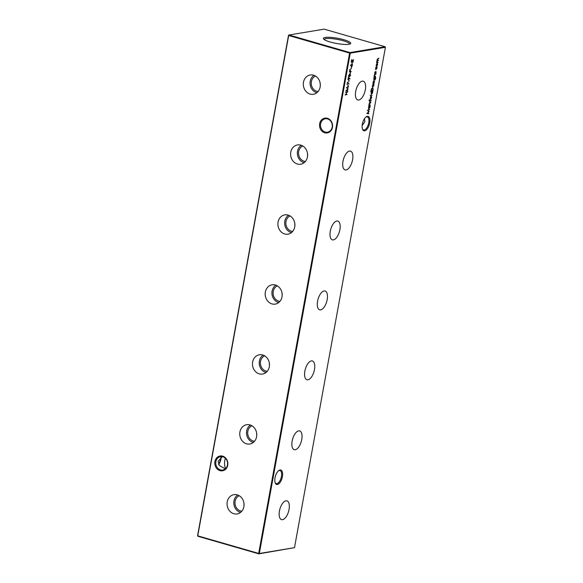 <?xml version="1.0" encoding="UTF-8"?>
<svg xmlns="http://www.w3.org/2000/svg" width="583" height="583" viewBox="0 0 583 583"><rect width="100%" height="100%" fill="white"/><g stroke="black" fill="none" stroke-linecap="round" stroke-linejoin="round"><path stroke-width="0.87" d="M237.266 494.858A9.773 8.468 -99.4 0 0 234.381 494.595A9.773 8.468 -99.4 0 0 227.049 503.53A9.773 8.468 -99.4 0 0 233.834 513.74A9.773 8.468 -99.4 0 0 237.587 513.856A9.773 8.468 -99.4 0 0 244.058 504.565A9.773 8.468 -99.4 0 0 237.266 494.858M237.74 495.011A9.386 8.133 -99.4 0 0 233.914 504.39A9.386 8.133 -99.4 0 0 240.32 512.297A9.386 8.133 -99.4 0 0 240.626 512.377M239.256 495.732A8.016 6.945 -99.4 0 0 235.022 503.646A8.016 6.945 -99.4 0 0 240.56 510.97A8.016 6.945 -99.4 0 0 241.828 511.204M243.934 503.093L244.015 505.738M249.976 424.912A9.773 8.468 -99.4 0 0 247.097 424.65A9.773 8.468 -99.4 0 0 239.759 433.584A9.773 8.468 -99.4 0 0 246.543 443.794A9.773 8.468 -99.4 0 0 250.296 443.911A9.773 8.468 -99.4 0 0 256.768 434.619A9.773 8.468 -99.4 0 0 249.976 424.912M250.45 425.065A9.386 8.133 -99.4 0 0 246.624 434.444A9.386 8.133 -99.4 0 0 253.029 442.351A9.386 8.133 -99.4 0 0 253.335 442.431M251.965 425.787A8.016 6.945 -99.4 0 0 247.731 433.701A8.016 6.945 -99.4 0 0 253.27 441.025A8.016 6.945 -99.4 0 0 254.538 441.258M256.644 433.147L256.724 435.793M262.685 354.967A9.773 8.468 -99.4 0 0 259.807 354.704A9.773 8.468 -99.4 0 0 252.468 363.639A9.773 8.468 -99.4 0 0 259.26 373.849A9.773 8.468 -99.4 0 0 263.006 373.965A9.773 8.468 -99.4 0 0 269.477 364.674A9.773 8.468 -99.4 0 0 262.685 354.967M263.159 355.12A9.386 8.133 -99.4 0 0 259.333 364.499A9.386 8.133 -99.4 0 0 265.739 372.406A9.386 8.133 -99.4 0 0 266.052 372.486M264.675 355.841A8.016 6.945 -99.4 0 0 260.441 363.756A8.016 6.945 -99.4 0 0 265.979 371.079A8.016 6.945 -99.4 0 0 267.247 371.313M269.353 363.202L269.433 365.847M275.402 285.021A9.773 8.468 -99.4 0 0 272.516 284.759A9.773 8.468 -99.4 0 0 265.178 293.694A9.773 8.468 -99.4 0 0 271.969 303.903A9.773 8.468 -99.4 0 0 275.715 304.02A9.773 8.468 -99.4 0 0 282.187 294.728A9.773 8.468 -99.4 0 0 275.402 285.021M275.876 285.174A9.386 8.133 -99.4 0 0 272.05 294.553A9.386 8.133 -99.4 0 0 278.448 302.46A9.386 8.133 -99.4 0 0 278.761 302.541M277.384 285.903A8.016 6.945 -99.4 0 0 273.15 293.81A8.016 6.945 -99.4 0 0 278.689 301.134A8.016 6.945 -99.4 0 0 279.957 301.367M282.07 293.256L282.15 295.902M288.111 215.076A9.773 8.468 -99.4 0 0 285.225 214.821A9.773 8.468 -99.4 0 0 277.894 223.748A9.773 8.468 -99.4 0 0 284.679 233.958A9.773 8.468 -99.4 0 0 288.432 234.075A9.773 8.468 -99.4 0 0 294.903 224.783A9.773 8.468 -99.4 0 0 288.111 215.076M288.585 215.229A9.386 8.133 -99.4 0 0 284.759 224.608A9.386 8.133 -99.4 0 0 291.165 232.515A9.386 8.133 -99.4 0 0 291.471 232.595M290.101 215.958A8.016 6.945 -99.4 0 0 285.867 223.865A8.016 6.945 -99.4 0 0 291.405 231.189A8.016 6.945 -99.4 0 0 292.673 231.422M294.779 223.311L294.86 225.956M300.821 145.131A9.773 8.468 -99.4 0 0 297.942 144.876A9.773 8.468 -99.4 0 0 290.604 153.803A9.773 8.468 -99.4 0 0 297.388 164.012A9.773 8.468 -99.4 0 0 301.141 164.129A9.773 8.468 -99.4 0 0 307.613 154.838A9.773 8.468 -99.4 0 0 300.821 145.131M301.294 145.284A9.386 8.133 -99.4 0 0 297.468 154.663A9.386 8.133 -99.4 0 0 303.874 162.57A9.386 8.133 -99.4 0 0 304.18 162.65M302.81 146.012A8.016 6.945 -99.4 0 0 298.576 153.919A8.016 6.945 -99.4 0 0 304.115 161.243A8.016 6.945 -99.4 0 0 305.383 161.476M307.489 153.365L307.569 156.011M313.53 75.185A9.773 8.468 -99.4 0 0 310.652 74.93A9.773 8.468 -99.4 0 0 303.313 83.857A9.773 8.468 -99.4 0 0 310.105 94.067A9.773 8.468 -99.4 0 0 313.851 94.184A9.773 8.468 -99.4 0 0 320.322 84.892A9.773 8.468 -99.4 0 0 313.53 75.185M314.004 75.338A9.386 8.133 -99.4 0 0 310.178 84.717A9.386 8.133 -99.4 0 0 316.584 92.624A9.386 8.133 -99.4 0 0 316.897 92.704M315.52 76.067A8.016 6.945 -99.4 0 0 311.286 83.974A8.016 6.945 -99.4 0 0 316.824 91.298A8.016 6.945 -99.4 0 0 318.092 91.531M320.198 83.42L320.278 86.065M280.037 469.993A7.506 3.462 -73.9 0 1 282.412 476.632A7.506 3.462 -73.9 0 1 277.406 484.495A7.506 3.462 -73.9 0 1 275.22 482.913A7.506 3.462 -73.9 0 1 278.776 470.583A7.506 3.462 -73.9 0 1 280.037 469.993M275.081 482.52A6.785 3.126 106.1 0 0 276.225 483.584A6.785 3.126 106.1 0 0 276.91 483.62A6.785 3.126 106.1 0 0 281.29 477.222A6.785 3.126 106.1 0 0 279.986 470.554A6.785 3.126 106.1 0 0 279.293 470.517A6.785 3.126 106.1 0 0 278.455 470.845M367.348 116.316A7.506 3.462 -73.9 0 1 369.724 122.955A7.506 3.462 -73.9 0 1 364.718 130.818A7.506 3.462 -73.9 0 1 362.531 129.237A7.506 3.462 -73.9 0 1 366.088 116.906A7.506 3.462 -73.9 0 1 367.348 116.316M362.4 128.843A6.785 3.126 106.1 0 0 363.537 129.907A6.785 3.126 106.1 0 0 364.222 129.943A6.785 3.126 106.1 0 0 368.602 123.545A6.785 3.126 106.1 0 0 367.297 116.877A6.785 3.126 106.1 0 0 366.605 116.84A6.785 3.126 106.1 0 0 365.767 117.168M218.545 464.279A7.506 3.462 106.1 0 0 220.84 457.466M221.117 457.283A6.785 3.126 -73.9 0 1 218.647 464.498M214.916 461.539A7.506 6.508 80.6 0 1 222.64 456.139A7.506 6.508 80.6 0 1 227.72 465.234A7.506 6.508 80.6 0 1 220.002 470.641A7.506 6.508 80.6 0 1 214.916 461.539M227.465 464.994A6.785 5.881 -99.4 0 0 220.563 456.635A6.785 5.881 -99.4 0 0 215.892 461.656A6.785 5.881 -99.4 0 0 222.786 470.022A6.785 5.881 -99.4 0 0 227.465 464.994M319.644 123.691A7.506 6.508 80.6 0 1 327.362 118.291A7.506 6.508 80.6 0 1 332.448 127.386A7.506 6.508 80.6 0 1 324.731 132.786A7.506 6.508 80.6 0 1 319.644 123.691M332.186 127.145A6.785 5.881 -99.4 0 0 325.292 118.786A6.785 5.881 -99.4 0 0 320.621 123.807A6.785 5.881 -99.4 0 0 327.515 132.173A6.785 5.881 -99.4 0 0 332.186 127.145M364.455 118.721L364.863 121.716L362.16 125.534M226.066 468.951C224.666 467.194 224.251 464.265 224.812 460.176L225.322 458.209M222.334 456.649L218.137 461.284L219.339 465.555L225.322 468.834M282.529 519.686A9.773 4.504 106.1 0 0 288.855 510.395A9.773 4.504 106.1 0 0 286.887 500.833A9.773 4.504 106.1 0 0 285.962 500.804A9.773 4.504 106.1 0 0 279.665 509.943A9.773 4.504 106.1 0 0 281.465 519.613A9.773 4.504 106.1 0 0 282.529 519.686M295.238 449.741A9.773 4.504 106.1 0 0 301.564 440.449A9.773 4.504 106.1 0 0 299.596 430.888A9.773 4.504 106.1 0 0 298.671 430.859A9.773 4.504 106.1 0 0 292.375 439.997A9.773 4.504 106.1 0 0 294.182 449.668A9.773 4.504 106.1 0 0 295.238 449.741M307.948 379.795A9.773 4.504 106.1 0 0 314.281 370.504A9.773 4.504 106.1 0 0 312.306 360.943A9.773 4.504 106.1 0 0 311.38 360.913A9.773 4.504 106.1 0 0 305.091 370.052A9.773 4.504 106.1 0 0 306.891 379.722A9.773 4.504 106.1 0 0 307.948 379.795M320.665 309.85A9.773 4.504 106.1 0 0 326.99 300.558A9.773 4.504 106.1 0 0 325.015 290.997A9.773 4.504 106.1 0 0 324.09 290.968A9.773 4.504 106.1 0 0 317.801 300.107A9.773 4.504 106.1 0 0 319.601 309.777A9.773 4.504 106.1 0 0 320.665 309.85M333.374 239.904A9.773 4.504 106.1 0 0 339.7 230.613A9.773 4.504 106.1 0 0 337.732 221.052A9.773 4.504 106.1 0 0 336.806 221.023A9.773 4.504 106.1 0 0 330.51 230.161A9.773 4.504 106.1 0 0 332.31 239.832A9.773 4.504 106.1 0 0 333.374 239.904M346.083 169.959A9.773 4.504 106.1 0 0 352.409 160.668A9.773 4.504 106.1 0 0 350.441 151.106A9.773 4.504 106.1 0 0 349.516 151.077A9.773 4.504 106.1 0 0 343.219 160.216A9.773 4.504 106.1 0 0 345.027 169.886A9.773 4.504 106.1 0 0 346.083 169.959M358.793 100.014A9.773 4.504 106.1 0 0 365.126 90.722A9.773 4.504 106.1 0 0 363.151 81.161A9.773 4.504 106.1 0 0 362.225 81.132A9.773 4.504 106.1 0 0 355.936 90.27A9.773 4.504 106.1 0 0 357.736 99.941A9.773 4.504 106.1 0 0 358.793 100.014M348.904 44.286A13.905 2.653 10.3 0 0 350.456 43.754A13.905 2.653 10.3 0 0 341.922 39.199A13.905 2.653 10.3 0 0 325.19 37.443A13.905 2.653 10.3 0 0 323.485 38.85A13.905 2.653 10.3 0 0 334.409 43.047A13.905 2.653 10.3 0 0 348.904 44.286M349.698 44.104A13.03 2.485 10.3 0 0 340.253 39.994A13.03 2.485 10.3 0 0 325.759 38.631A13.03 2.485 10.3 0 0 324.068 39.447M349.611 53.082L288.68 35.505L197.754 535.843L258.684 553.42L349.611 53.082L350.259 53.162L259.333 553.5L294.495 547.656L385.421 47.31L350.259 53.162L349.931 52.572L385.093 46.727L324.163 29.15L289 34.995L349.931 52.572L349.611 53.082M377.223 63.241L377.697 64.582L376.684 66.178L376.203 64.837L377.383 63.248M347.111 94.577L345.129 94.905L346.011 94.424L346.368 92.427L345.624 92.216L347.599 91.888L346.572 92.398L346.207 94.388L347.111 94.577L345.165 94.716M347.956 86.415L348.226 84.921L347.767 86.364M348.823 81.635L349.093 80.141L348.634 81.584M349.581 76.526L348.955 76.788L348.561 75.783L349.844 74.267L350.638 75.433L348.918 76.905M349.844 74.267L350.259 74.274M351.287 71.614L349.304 71.942L350.274 69.464L350.434 71.418L351.287 71.614L349.341 71.745M350.274 69.464L350.427 70.091M351.673 67.052L350.492 65.121L352.154 64.414L352.066 64.866L352.526 64.786L351.673 67.052M372.573 87.494L373.178 89.316L372.96 90.518L370.977 90.853L371.422 88.82L372.821 87.501M374.162 81.817L374.082 83.427L374.104 82.167L373.193 83.427L373.28 82.014L373.244 83.085L374.257 81.824M372.96 82.699L373.244 83.085M374.25 82.626L373.841 82.094M373.025 83.384L372.938 82.771M374.672 81.103L373.258 81.154M375.547 76.271L374.104 76.511L374.337 75.09L375.263 73.903L376.006 73.786L374.505 75.12L374.709 76.023L375.547 76.271L374.14 76.322M374.344 75.914L375.088 76.009M371.24 94.446L371.568 91.961L370.766 91.757L372.799 91.422L372.552 92.923L371.371 94.519M371.225 96.224L371.706 97.565L370.693 99.161L370.205 97.813L371.386 96.231M370.905 101.828L369.491 101.879M370.314 105.071L368.871 105.312L369.105 103.883L370.766 102.579L369.272 103.912L369.476 104.816L370.314 105.071L368.908 105.115M369.112 104.714L369.855 104.809M351.389 62.199L351.221 61.12L352.023 59.845L352.948 61.397L353.473 59.553L352.999 62.199L351.979 60.195L351.505 62.264M351.199 61.791L351.717 61.929M352.074 60.195L351.658 60.1L352.074 60.195M368.609 108.89L368.726 106.106L370.169 105.866L369.921 107.367L368.74 108.97M369.207 100.203L369.505 99.744L369.775 100.327L370.059 99.7L369.95 100.298L371.225 100.087L369.819 101.048L369.221 100.64M372.063 95.452L370.067 95.597M376.006 71.658L375.933 73.261L375.955 72.001L375.037 73.269L375.124 71.847L375.095 72.919L376.101 71.658M374.803 72.532L375.095 72.919M376.093 72.467L375.685 71.928M374.869 73.218L374.789 72.613M373.856 80.046L373.958 77.313L375.532 77.153L375.7 78.413L374.978 79.944L375.518 78.479L375.139 77.452L375.139 78.552L373.987 80.126M375.08 77.437L374.65 77.35L375.066 77.466M373.747 85.373L373.776 84.054L373.936 85.3L372.931 86.852L372.508 86.605L372.931 84.353L373.492 83.959L373.025 86.503L373.747 85.373M352.008 64.101L352.285 62.607L351.826 64.043M351.141 68.881L351.411 67.388L350.951 68.83M350.237 73.866L350.507 72.372L350.048 73.808M348.153 79.849L348.015 78.785L348.838 77.481L350.011 78.88L349.253 78.224L348.262 79.915M348.838 77.481L350.011 78.88M347.213 84.564L347.439 82.203L349.1 83.908L347.534 82.757L347.023 84.506M347.811 90.737L345.865 90.861L347.781 88.98L346.462 87.603L348.532 86.758L346.98 87.712L348.131 88.959L346.448 90.605L347.811 90.737M378.068 62.425L376.618 62.665L377.186 59.393L378.833 58.191L377.354 59.43L377.922 60.224L378.484 60.129L377.004 61.375L378.068 62.425L376.654 62.468M377.157 60.107L377.922 60.224M376.815 62.06L377.522 62.177M375.765 69.581L375.59 68.204L376.166 66.848L375.758 68.196L376.108 69.319L376.99 66.71L377.084 67.985L375.904 69.661M375.7 69.202L376.108 69.319M368.799 113.437L366.853 113.554L368.769 111.681L367.443 110.296L369.52 109.451L367.968 110.413L369.119 111.659L367.436 113.299L368.799 113.437M294.495 547.656L258.837 553.85L197.907 536.273L197.579 535.69L288.505 35.344L289 34.995L288.505 35.344M385.421 47.31L385.093 46.727M258.837 553.85L259.333 553.5L258.684 553.42L258.837 553.85M197.907 536.273L197.579 535.69M351.615 59.728L352.183 60.392M352.037 60.705L351.564 60.071M369.724 105.938L370.11 106.215M369.447 106.135L368.609 107.571L368.966 108.627L369.746 107.389L369.389 106.332L368.718 106.346M368.441 108.504L368.966 108.627M370.322 102.652L370.708 102.929M370.292 102.805L369.279 103.016M370.773 100.159L371.16 100.436M370.744 100.32L369.892 100.648M369.199 100.575L369.709 100.677M370.817 96.472L370.387 97.784L370.759 98.811L370.343 98.695M370.759 98.811L371.524 97.594L370.875 96.457M372.348 91.495L372.734 91.764M372.071 91.691L371.233 93.127L371.59 94.176L372.377 92.937L372.012 91.888L371.349 91.895M370.737 91.91L371.568 91.961M371.072 94.06L371.59 94.176M375.598 71.534L375.86 72.299M375.16 72.46L374.869 72.984L375.284 73.101M375.554 73.859L375.94 74.128M375.525 74.012L374.512 74.223M374.446 77.495L373.936 77.561M374.199 77.422L374.607 77.539L373.849 78.727L374.213 79.784L373.798 79.66M374.213 79.784L374.964 78.567L374.344 77.43M373.747 81.7L374.016 82.465M373.309 82.618L373.025 83.143L373.433 83.26M372.209 86.087L372.858 86.495L373.244 84.338L372.617 85.497L372.858 86.495M372.573 90.248L372.96 90.518M372.552 90.401L371.014 90.657M372.603 87.494L372.829 87.909M371.247 90.467L372.821 90.205L373.054 88.66L372.508 87.844L371.058 90.416M352.081 64.859L352.46 65.136M352.052 65.019L351.593 65.092L352.008 65.209M351.804 65.245L350.529 65.267L351.593 66.404L351.804 65.245L350.944 65.391L351.593 66.404M350.529 65.267L350.944 65.391M349.858 69.341L350.223 70.033M349.924 69.727L349.574 71.556L350.23 71.447L350.361 70.769L349.866 69.698M349.436 74.15L350.23 75.316M348.576 75.681L349.428 76.562L350.441 75.455L350.252 74.682L349.239 74.522M348.539 76.402L349.428 76.562M350.252 74.682L348.765 75.739M348.43 77.357L348.925 77.707M348.452 79.572L349.006 78.603L348.765 77.831L348.211 78.771L348.452 79.572L347.964 79.448M347.395 82.458L349.1 83.908M347.381 90.7L347.745 91.094M347.337 90.97L345.894 90.831M348.066 86.947L348.466 87.107M348.058 86.991L346.98 87.712M346.564 87.596L348.146 88.878M347.738 88.762L348.131 88.959M345.595 92.376L346.368 92.427M347.155 91.961L347.541 92.238M347.125 92.121L346.572 92.398M378.389 58.264L378.775 58.54M378.36 58.417L377.988 58.672M378.039 60.209L378.418 60.479M378.01 60.362L377.216 60.494M376.866 63.474L377.281 63.591L376.378 64.808L376.749 65.828L377.522 64.618L376.815 63.489M376.21 65.704L376.749 65.828M368.369 113.394L368.733 113.787M368.318 113.67L366.882 113.525M369.054 109.64L369.454 109.801M369.046 109.684L367.968 110.413M367.552 110.296L369.134 111.579M368.726 111.462L369.119 111.659M369.615 102.921L370.023 103.038M374.847 74.128L375.255 74.245M377.274 60.486L377.682 60.603M369.513 106.339L369.105 106.223M369.491 104.823L369.083 104.7M369.433 100.371L369.017 100.247M372.143 91.888L371.728 91.771M375.051 72.919L374.636 72.795M375.999 72.008L375.59 71.884M374.723 76.023L374.315 75.907M373.2 83.078L372.792 82.961M374.155 82.167L373.739 82.05M350.128 74.624L349.72 74.507"/></g></svg>
